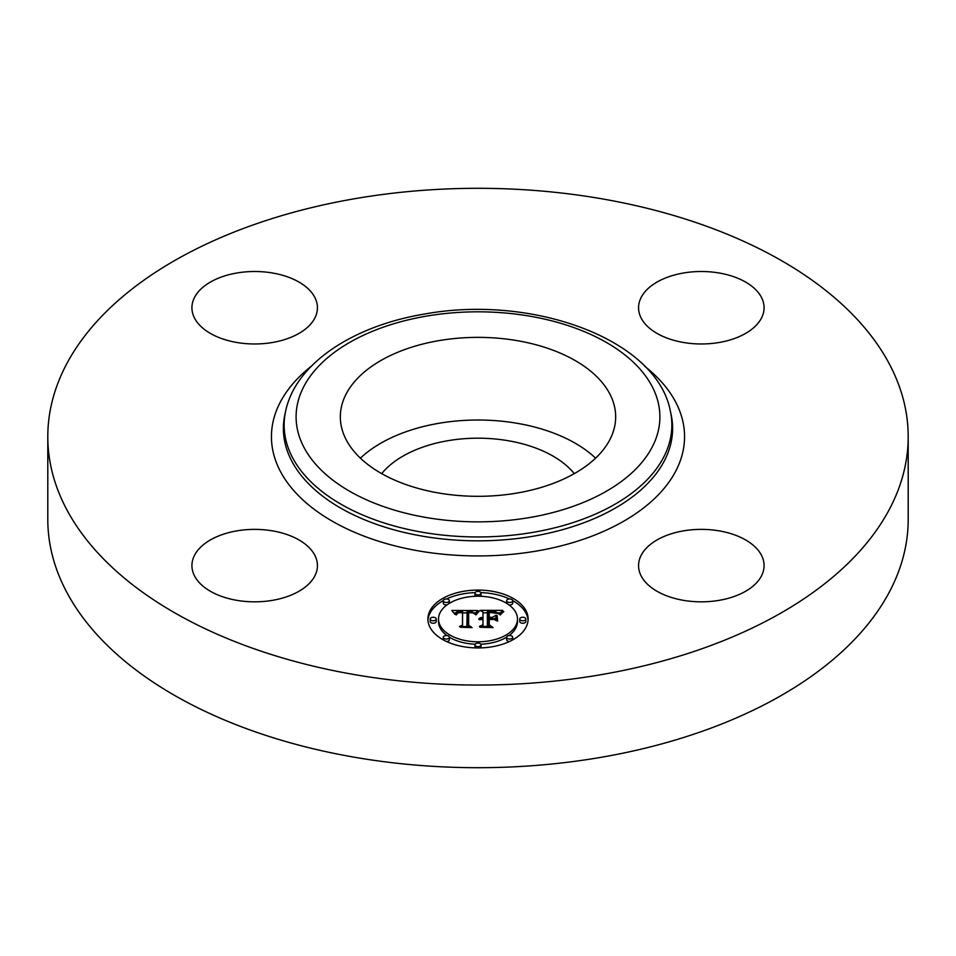 <?xml version="1.0" encoding="UTF-8"?>
<svg xmlns="http://www.w3.org/2000/svg" width="956" height="956" viewBox="0 0 956 956"><rect width="100%" height="100%" fill="white"/><g stroke="black" fill="none" stroke-linecap="round" stroke-linejoin="round"><path stroke-width="1.43" d="M360.412 458.163A137.664 79.479 180 0 1 595.588 458.163M381.719 473.638A106.188 61.303 180 0 1 448.101 440.668A106.188 61.303 180 0 1 574.281 473.638M908.2 436.677L908.2 519.323A430.2 248.369 180 0 1 599.113 757.654A430.2 248.369 180 0 1 47.8 519.323L47.8 436.677A430.2 248.369 180 0 1 356.887 198.346A430.2 248.369 180 0 1 908.2 436.677A430.2 248.369 180 0 1 599.113 675.008A430.2 248.369 180 0 1 47.8 436.677M683.648 272.974A62.761 36.232 180 0 1 764.071 307.748A62.761 36.232 180 0 1 718.984 342.511A62.761 36.232 180 0 1 638.56 307.748A62.761 36.232 180 0 1 683.648 272.974M761.538 555.4A62.761 36.232 180 0 1 764.071 565.605A62.761 36.232 180 0 1 710.236 601.467A62.761 36.232 180 0 1 641.094 575.811A62.761 36.232 180 0 1 638.56 565.605A62.761 36.232 180 0 1 692.395 529.744A62.761 36.232 180 0 1 761.538 555.4M272.352 600.368A62.761 36.232 180 0 1 191.929 565.605A62.761 36.232 180 0 1 237.016 530.843A62.761 36.232 180 0 1 317.44 565.605A62.761 36.232 180 0 1 272.352 600.368M194.462 317.942A62.761 36.232 180 0 1 191.929 307.748A62.761 36.232 180 0 1 245.764 271.874A62.761 36.232 180 0 1 314.906 297.543A62.761 36.232 180 0 1 317.44 307.748A62.761 36.232 180 0 1 263.605 343.61A62.761 36.232 180 0 1 194.462 317.942M610.095 394.458A137.664 79.479 180 0 1 615.664 416.84A137.664 79.479 180 0 1 497.574 495.507A137.664 79.479 180 0 1 345.905 439.222A137.664 79.479 180 0 1 340.336 416.84A137.664 79.479 180 0 1 458.426 338.173A137.664 79.479 180 0 1 610.095 394.458M528.106 619.01A50.106 28.931 180 0 1 478 647.941A50.106 28.931 180 0 1 427.894 619.01A50.106 28.931 180 0 1 478 590.079A50.106 28.931 180 0 1 528.106 619.01M517.483 619.01A39.483 22.789 180 0 1 478 641.799A39.483 22.789 180 0 1 438.517 619.01A39.483 22.789 180 0 1 478 596.221A39.483 22.789 180 0 1 517.483 619.01L517.483 621.496A39.483 22.789 0 0 1 509.022 635.585M477.857 610.537L474.845 614.182L472.192 611.804L467.149 611.493L466.887 625.2L469.48 626.574L459.466 626.574L462.537 625.093L462.537 612.521L457.972 612.915L456.072 614.816L457.625 612.653L462.537 611.565L456.598 612.031L454.96 614.397L451.782 610.478L477.857 610.537M479.087 611.386L475.646 614.732L479.087 611.386M473.208 613.011L468.667 612.521L468.643 625.236L472.121 627.614L460.434 627.267L470.926 627.267L467.986 625.332L467.986 612.163L473.22 612.808M502.76 610.358L499.163 614.146L495.662 611.744L487.369 611.41L487.369 617.325L488.695 617.325L488.695 612.103L494.611 612.175L497.813 613.394L489.245 612.438L489.245 617.325L492.555 617.325L496.056 615.186L496.056 620.48L492.376 618.389L487.369 618.389L487.369 624.758L490.165 626.395L479.422 626.395L482.983 624.758L482.983 619.321L479.613 619.787L482.983 618.389L478.645 619.118L482.983 617.325L482.983 611.983L480.031 610.358L502.76 610.358M503.824 611.541L500.024 614.816L503.824 611.541M497.658 621.089L497.084 615.437L497.084 620.898M489.245 619.452L489.245 624.854L493.105 627.614L479.876 627.267L491.874 627.267L488.695 625.009L488.695 619.106L493.738 619.452L489.245 619.452M481.035 593.15A3.035 1.757 180 0 1 478 594.907A3.035 1.757 180 0 1 474.965 593.15A3.035 1.757 180 0 1 478 591.394A3.035 1.757 180 0 1 481.035 593.15L481.035 595.636A3.035 1.757 0 0 1 480.82 596.281M525.824 619.01A3.035 1.757 180 0 1 522.789 620.767A3.035 1.757 180 0 1 519.753 619.01A3.035 1.757 180 0 1 522.789 617.253A3.035 1.757 180 0 1 525.824 619.01L525.824 621.496A3.035 1.757 0 0 1 522.789 623.24A3.035 1.757 0 0 1 519.753 621.496L519.753 619.01M512.715 600.726A3.035 1.757 180 0 1 509.668 602.483A3.035 1.757 180 0 1 506.632 600.726A3.035 1.757 180 0 1 509.668 598.97A3.035 1.757 180 0 1 512.715 600.726L512.715 603.2A3.035 1.757 0 0 1 509.022 604.921M481.035 644.87A3.035 1.757 180 0 1 478 646.626A3.035 1.757 180 0 1 474.965 644.87A3.035 1.757 180 0 1 478 643.113A3.035 1.757 180 0 1 481.035 644.87L481.035 647.355A3.035 1.757 0 0 1 480.892 647.893M512.715 637.293A3.035 1.757 180 0 1 509.668 639.05A3.035 1.757 180 0 1 506.632 637.293A3.035 1.757 180 0 1 509.668 635.549A3.035 1.757 180 0 1 512.715 637.293L512.715 639.779A3.035 1.757 0 0 1 512.703 639.875M430.176 619.01A3.035 1.757 180 0 1 433.211 617.253A3.035 1.757 180 0 1 436.247 619.01A3.035 1.757 180 0 1 433.211 620.767A3.035 1.757 180 0 1 430.176 619.01L430.176 621.496A3.035 1.757 0 0 0 433.211 623.24A3.035 1.757 0 0 0 436.247 621.496L436.247 619.01M443.285 600.726A3.035 1.757 180 0 1 446.333 598.97A3.035 1.757 180 0 1 449.368 600.726A3.035 1.757 180 0 1 446.333 602.483A3.035 1.757 180 0 1 443.285 600.726L443.285 603.2A3.035 1.757 0 0 0 446.978 604.921M443.285 637.293A3.035 1.757 180 0 1 446.333 635.549A3.035 1.757 180 0 1 449.368 637.293A3.035 1.757 180 0 1 446.333 639.05A3.035 1.757 180 0 1 443.285 637.293L443.285 639.779A3.035 1.757 0 0 0 443.297 639.875M493.666 619.118L496.056 617.66L496.056 620.48M482.983 612.832L487.369 612.832M497.861 612.832L500.108 612.832M482.983 617.325L482.983 618.389M482.338 617.373L482.338 618.365M481.74 617.445L481.74 618.377M481.191 617.552L481.191 618.436M480.689 617.684L480.689 618.532M480.223 617.851L480.223 618.663M479.816 618.042L479.816 618.807M479.458 618.269L479.458 618.962M479.135 618.52L479.135 619.118M482.983 624.758L482.983 626.395M487.369 624.758L487.369 626.395M492.555 617.325L492.555 618.484M489.245 617.325L489.245 618.389M488.695 617.325L488.695 618.389M487.369 617.325L487.369 618.389M453.789 612.951L455.438 612.939M462.537 612.915L467.125 612.892M473.806 612.856L475.694 612.844M462.537 611.565L462.537 612.521M457.195 612.88L457.195 613.501M457.004 613.023L457.004 613.752M456.825 613.19L456.825 614.099M456.669 613.37L456.669 614.684M456.526 613.561L456.526 614.816M456.406 613.776L456.406 614.816M456.299 614.015L456.299 614.816M462.537 625.093L462.537 626.574M466.887 625.2L466.887 626.574M478.848 610.98L478.848 611.601M478.55 611.195L478.55 611.888M478.239 611.446L478.239 612.198M477.928 611.732L477.928 612.533M477.618 612.055L477.618 612.904M477.307 612.402L477.307 613.298M476.996 612.784L476.996 613.716M476.674 613.19L476.674 614.158M476.363 613.633L476.363 614.636M476.04 614.111L476.04 614.804M502.856 611.685L502.856 612.282M502.33 612.067L502.33 612.724M501.864 612.461L501.864 613.155M501.434 612.856L501.434 613.609M501.064 613.238L501.064 614.063M500.729 613.633L500.729 614.541M500.442 614.027L500.442 614.983M467.986 625.332L467.986 614.648L468.667 614.636M488.695 625.009L489.245 621.579M528.059 620.253A50.106 28.931 0 0 0 512.703 600.619M509.464 598.982A50.106 28.931 0 0 0 480.892 592.612M475.108 592.612A50.106 28.931 0 0 0 446.536 598.982M443.297 600.619A50.106 28.931 0 0 0 427.941 620.253M438.517 619.01L438.517 621.496A39.483 22.789 0 0 0 446.978 635.585M449.356 637.174A39.483 22.789 0 0 0 475.18 644.225M480.82 644.225A39.483 22.789 0 0 0 506.644 637.174M474.965 593.15L474.965 595.636A3.035 1.757 0 0 0 475.18 596.281M506.632 600.726L506.632 603.2A3.035 1.757 0 0 0 506.644 603.332M474.965 644.87L474.965 647.355A3.035 1.757 0 0 0 475.108 647.893M506.632 637.293L506.632 639.779A3.035 1.757 0 0 0 509.464 641.524M449.356 603.332A3.035 1.757 0 0 0 449.368 603.2L449.368 600.726M446.536 641.524A3.035 1.757 0 0 0 449.368 639.779L449.368 637.293M670.347 411.08L671.088 414.474A194.606 112.354 180 0 1 532.791 536.292A194.606 112.354 180 0 1 284.912 414.474L285.653 411.08C295.679 363.364 353.158 325.805 424.763 314.01C532.361 294.281 656.88 339.153 670.347 411.08A193.865 111.924 180 0 1 532.576 532.432A193.865 111.924 180 0 1 285.653 411.08M644.702 366.256A206.568 119.261 180 0 1 536.161 551.11A206.568 119.261 180 0 1 308.955 505.21A206.568 119.261 180 0 1 311.298 366.256M529.206 517.614A181.903 105.017 180 0 1 303.458 446.404A181.903 105.017 180 0 1 426.794 316.066A181.903 105.017 180 0 1 652.542 387.276A181.903 105.017 180 0 1 529.206 517.614"/></g></svg>

